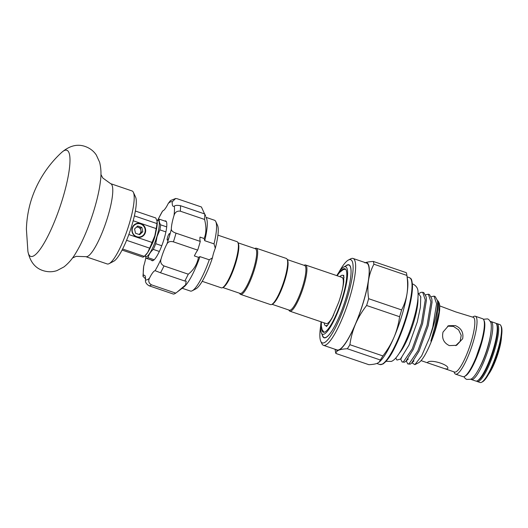 <?xml version="1.0" encoding="UTF-8"?>
<svg xmlns="http://www.w3.org/2000/svg" width="528" height="528" viewBox="0 0 528 528"><rect width="100%" height="100%" fill="white"/><g stroke="black" fill="none" stroke-linecap="round" stroke-linejoin="round"><path stroke-width="0.79" d="M490.314 321.552A30.598 6.415 108.8 0 1 491.066 321.598L495.528 323.116A30.598 6.415 108.8 0 1 492.611 351.516A30.598 6.415 108.8 0 1 477.061 380.945A30.598 6.415 108.8 0 1 475.807 381.044L471.346 379.526A30.598 6.415 108.8 0 1 470.719 379.104M491.066 321.598A30.598 6.415 108.8 0 1 488.149 349.998A30.598 6.415 108.8 0 1 472.6 379.427A30.598 6.415 108.8 0 1 471.346 379.526M490.222 336.752A25.199 5.28 108.8 0 1 479.919 367.006M217.919 235.151L237.039 241.666A24.387 5.115 108.8 0 1 237.897 242.557A24.387 5.115 108.8 0 1 235.356 262.205A24.387 5.115 108.8 0 1 222.539 287.654A24.387 5.115 108.8 0 1 221.318 287.839L202.198 281.325M237.897 242.557L238.333 243.5A23.615 4.95 108.8 0 1 235.877 262.528A23.615 4.95 108.8 0 1 223.463 287.173L222.539 287.654M238.016 242.807L255.347 248.714A23.615 4.95 108.8 0 1 253.724 268.607A23.615 4.95 108.8 0 1 240.128 293.429L222.79 287.522M254.839 248.543L255.09 248.411A24.387 5.115 108.8 0 1 256.311 248.226A24.387 5.115 108.8 0 1 254.628 268.765A24.387 5.115 108.8 0 1 240.59 294.4A24.387 5.115 108.8 0 1 239.738 293.509L239.62 293.251M256.311 248.226L286.295 258.436A24.387 5.115 108.8 0 1 287.146 259.327A24.387 5.115 108.8 0 1 284.612 278.975A24.387 5.115 108.8 0 1 271.788 304.425A24.387 5.115 108.8 0 1 270.574 304.61L240.59 294.4M287.146 259.327L287.588 260.271A23.615 4.95 108.8 0 1 285.127 279.299A23.615 4.95 108.8 0 1 272.712 303.943L271.788 304.425M287.265 259.578L304.603 265.485A23.615 4.95 108.8 0 1 302.973 285.371A23.615 4.95 108.8 0 1 289.377 310.2L272.039 304.293M304.095 265.313L304.346 265.181A24.387 5.115 108.8 0 1 305.567 264.997A24.387 5.115 108.8 0 1 303.884 285.536A24.387 5.115 108.8 0 1 289.846 311.17A24.387 5.115 108.8 0 1 288.988 310.279L288.869 310.022M305.567 264.997L341.966 277.391A24.387 5.115 108.8 0 1 342.553 288.724M333.63 314.945A24.387 5.115 108.8 0 1 326.245 323.565L289.846 311.17M339.86 276.672A26.605 5.577 108.8 0 1 341.59 275.385A26.605 5.577 108.8 0 1 342.685 275.293A26.605 5.577 108.8 0 1 344.005 277.603M327.987 324.641A26.605 5.577 108.8 0 1 326.627 325.578A26.605 5.577 108.8 0 1 325.532 325.664A26.605 5.577 108.8 0 1 324.139 322.846M340.171 271.808A33.548 7.029 108.8 0 1 343.543 268.838A33.548 7.029 108.8 0 1 344.923 268.726A33.548 7.029 108.8 0 1 341.715 299.858A33.548 7.029 108.8 0 1 324.674 332.119A33.548 7.029 108.8 0 1 323.294 332.237A33.548 7.029 108.8 0 1 321.413 326.891M336.805 275.636A35.666 7.478 108.8 0 1 343.82 266.983A35.666 7.478 108.8 0 1 343.147 296.756A35.666 7.478 108.8 0 1 321.361 332.937A35.666 7.478 108.8 0 1 321.083 321.809M343.82 266.983L346.982 265.333A38.306 8.032 108.8 0 1 348.902 265.049A38.306 8.032 108.8 0 1 350.638 277.675M348.982 265.076A38.306 8.032 108.8 0 1 349.061 265.102A38.306 8.032 108.8 0 1 350.335 266.35M333.287 328.634A38.306 8.032 108.8 0 1 324.205 337.577A38.306 8.032 108.8 0 1 322.865 336.178L321.361 332.937M326.132 337.418A38.306 8.032 108.8 0 1 324.37 337.63A38.306 8.032 108.8 0 1 324.284 337.603M345.576 266.066A38.557 8.085 108.8 0 1 350.262 266.191A38.557 8.085 108.8 0 1 346.249 297.257A38.557 8.085 108.8 0 1 325.987 337.498A38.557 8.085 108.8 0 1 322.199 334.739M320.674 325.895A43.956 9.214 -71.2 0 0 320.773 341.293A43.956 9.214 -71.2 0 0 347.622 296.696A43.956 9.214 -71.2 0 0 348.454 260.007A43.956 9.214 -71.2 0 0 338.976 272.144M348.454 260.007L350.764 258.806A45.883 9.616 108.8 0 1 353.06 258.456A45.883 9.616 108.8 0 1 349.892 297.106A45.883 9.616 108.8 0 1 323.479 345.332A45.883 9.616 108.8 0 1 321.869 343.655L320.773 341.293M353.06 258.456L366.617 263.076A45.883 9.616 108.8 0 1 363.455 301.719A45.883 9.616 108.8 0 1 337.042 349.952L323.479 345.332M365.435 262.673A46.273 9.702 108.8 0 1 368.491 280.507A46.273 9.702 108.8 0 1 355.476 324.152A46.273 9.702 108.8 0 1 338.818 350.156A46.273 9.702 108.8 0 1 335.854 349.549M364.841 262.865C366.841 262.086 369.673 261.617 373.336 261.459L406.322 272.686A51.473 10.791 108.8 0 1 406.791 274.738A51.473 10.791 108.8 0 1 406.89 275.431L373.903 264.205C371.237 269.267 369.428 274.699 368.491 280.507C367.653 286.361 367.699 292.426 368.636 298.703L401.617 309.929C404.283 304.867 406.091 299.435 407.035 293.627C407.873 287.773 407.821 281.708 406.89 275.431M373.336 261.459A51.473 10.791 108.8 0 1 373.903 264.205M401.617 309.929A51.473 10.791 108.8 0 1 400.633 313.315A51.473 10.791 108.8 0 1 399.59 316.721L366.61 305.494C362.056 311.329 358.347 317.552 355.476 324.152C352.704 330.805 350.849 337.656 349.906 344.705L382.892 355.931C387.44 350.097 391.149 343.873 394.02 337.273A46.273 9.702 -71.2 0 0 402.098 314.807A46.273 9.702 -71.2 0 0 407.035 293.627A46.273 9.702 -71.2 0 0 407.629 280.13L406.791 274.738M368.636 298.703A51.473 10.791 108.8 0 1 367.653 302.082A51.473 10.791 108.8 0 1 366.61 305.494M379.229 362.142L380.299 359.977L347.312 348.751C343.649 348.909 340.817 349.378 338.818 350.156C336.943 350.968 335.966 352.07 335.887 353.463L368.867 364.69C372.557 364.531 375.388 364.056 377.362 363.284L379.936 361.469A46.273 9.702 -71.2 0 0 394.02 337.273C396.792 330.62 398.653 323.77 399.59 316.721M335.887 353.463A51.473 10.791 108.8 0 1 335.412 351.41L335.082 349.279M382.892 355.931A51.473 10.791 108.8 0 1 380.299 359.977M349.906 344.705A51.473 10.791 108.8 0 1 347.312 348.751M417.945 298.716A32.373 6.785 108.8 0 1 413.926 321.479A32.373 6.785 108.8 0 1 399.452 353.034M418.097 292.934L420.763 296.756L420.407 307.276L417.232 322.073L408.995 345.074L400.495 359.073L396.99 360.056A36.32 7.616 108.8 0 1 396.403 359.165L395.835 357.944M402.105 362.003L404.58 362.215L405.959 361.198L413.365 349.252L422.578 323.677L426.393 300.32L426.149 296.888L423.826 292.657L422.684 292.268L425.258 299.93L421.436 323.288L412.229 348.863L403.438 361.825L402.105 361.997L400.627 358.948M407.768 363.931L410.243 364.142L411.622 363.125L419.034 351.186L428.241 325.604L432.062 302.247L431.818 298.815L429.495 294.584L428.353 294.195L430.921 301.858L427.099 325.215L417.892 350.797L409.101 363.752L407.768 363.931L406.289 360.881M437.699 302.63L437.461 300.61L435.158 296.512L434.016 296.129L436.583 303.785L432.769 327.142L429.594 337.57L421.714 355.753L414.863 364.663L411.979 362.789M429.594 337.57A36.32 7.616 108.8 0 0 433.039 327.235A36.32 7.616 108.8 0 0 437.461 300.61C438.339 307.184 437.369 316.371 434.537 328.172L430.868 341.068C432.604 337.28 434.102 333.148 435.362 328.687L438.999 311.909L438.504 301.613L437.408 300.3M431.297 296.716L434.016 296.129M425.627 294.789L428.353 294.195M419.278 293.337L421.034 292.334L422.684 292.268M438.504 301.613L439.058 302.815A32.373 6.785 108.8 0 1 435.692 328.898A32.373 6.785 108.8 0 1 418.678 362.677L414.863 364.663M444.741 368.696L427.654 362.881L427.244 362.578L427.568 362.347C431.033 358.664 451.889 365.765 447.196 369.032L444.741 368.696L454.575 372.049A28.921 6.059 108.8 0 0 471.227 341.649A28.921 6.059 108.8 0 0 473.22 317.295L455.77 311.923L439.699 305.884M443.032 332.053L448.51 325.71L455.314 325.598C461.281 328.145 463.729 332.528 462.66 338.732L456.588 345.319L449.348 345.602C443.731 342.91 441.626 338.389 443.032 332.053M455.664 345.649L460.139 341.326L461.208 335.326L458.575 329.842L453.4 326.39L447.605 326.146M472.593 317.084L473.781 316.463A30.598 6.415 108.8 0 1 475.312 316.232A30.598 6.415 108.8 0 1 473.2 342.005A30.598 6.415 108.8 0 1 455.585 374.161A30.598 6.415 108.8 0 1 454.516 373.045L453.955 371.831M455.585 374.161L462.957 376.669A30.598 6.415 -71.2 0 0 464.488 376.444A30.598 6.415 -71.2 0 0 480.572 344.513A30.598 6.415 -71.2 0 0 483.754 319.862A30.598 6.415 -71.2 0 0 482.678 318.747L475.312 316.232M483.754 319.862L484.189 320.806A29.825 6.25 108.8 0 1 481.087 344.837A29.825 6.25 108.8 0 1 465.412 375.962L464.488 376.444M477.814 380.523A29.825 6.25 -71.2 0 0 493.937 349.213A29.825 6.25 -71.2 0 0 496.802 324.76M496.175 323.565A30.598 6.415 108.8 0 1 496.96 323.605A30.598 6.415 108.8 0 1 494.848 349.371A30.598 6.415 108.8 0 1 477.233 381.533A30.598 6.415 108.8 0 1 476.586 381.091M477.233 381.533L480.091 382.503A30.598 6.415 -71.2 0 0 481.622 382.272A30.598 6.415 -71.2 0 0 497.699 350.348A30.598 6.415 -71.2 0 0 500.887 325.697A30.598 6.415 -71.2 0 0 499.811 324.575L496.96 323.605M500.887 325.697L501.323 326.641A29.825 6.25 108.8 0 1 498.221 350.671A29.825 6.25 108.8 0 1 482.546 381.79L481.622 382.272M501.514 336.277A23.951 5.023 108.8 0 1 498.518 351.892A23.951 5.023 108.8 0 1 488.572 374.273M447.572 368.636L447.196 369.032M182.193 288.262L190.357 291.04A37.402 7.841 -71.2 0 0 192.225 290.763L195.921 288.836A34.32 7.194 108.8 0 0 212.441 257.842A11.57 2.422 108.8 0 1 215.292 248.292A34.32 7.194 108.8 0 0 217.529 225.377L215.78 221.595A37.402 7.841 -71.2 0 0 215.754 221.549A37.402 7.841 -71.2 0 0 214.467 220.229L206.283 217.444M215.292 248.292L214.018 243.87A37.402 7.841 -71.2 0 0 215.78 221.595M205.623 216.084L204.772 213.979A45.883 9.616 108.8 0 1 204.587 219.45L180.319 211.187C177.085 210.758 174.986 212.197 174.022 215.49A41.257 8.646 -71.2 0 0 174.332 206.131A18.896 3.96 -71.2 0 1 173.276 206.329A18.896 3.96 -71.2 0 1 172.623 205.669A18.896 3.96 -71.2 0 1 172.26 201.788L175.659 198.488L177.157 198.726L201.425 206.989L204.56 213.906M206.105 217.067L206.837 219.391A37.402 7.841 108.8 0 1 204.732 240.709L204.098 238.504L199.98 237.098A18.896 3.96 108.8 0 0 200.284 241.415A45.883 9.616 108.8 0 1 197.69 250.12L173.422 241.85C170.247 241.019 168.076 241.745 166.907 244.028A18.896 3.96 -71.2 0 0 161.053 258.984C160.103 262.112 161.086 264.422 163.997 265.934A45.883 9.616 108.8 0 1 160.512 272.765L155.087 270.679A18.896 3.96 -71.2 0 0 149.483 278.183C148.071 280.949 148.744 283.173 151.483 284.849A45.883 9.616 108.8 0 1 149.147 285.813C146.348 284.156 145.127 282.163 145.484 279.833A18.896 3.96 -71.2 0 0 144.461 275.293A18.896 3.96 -71.2 0 0 143.405 275.497L142.982 276.309L145.292 278.632M204.587 219.45C206.474 227.126 206.309 233.475 204.098 238.504M197.69 250.12A18.896 3.96 108.8 0 0 194.37 255.928L198.482 257.327L199.98 256.634A37.402 7.841 108.8 0 1 183.797 287.054L175.751 293.113A45.883 9.616 108.8 0 1 173.415 294.076L149.147 285.813M192.225 290.763A37.402 7.841 -71.2 0 0 209.266 259.796L199.98 256.634M204.772 213.979L180.497 205.709A45.883 9.616 108.8 0 1 180.319 211.187M174.332 206.131C175.217 205.293 177.269 205.154 180.497 205.709M157.773 219.945L162.65 210.943A18.896 3.96 -71.2 0 0 168.26 203.438L170.452 200.594L175.659 198.488M142.982 276.309L143.715 266.132A18.896 3.96 -71.2 0 0 145.873 257.486M175.751 293.113L151.483 284.849M198.482 257.327C197.116 264.337 193.71 269.96 188.265 274.197A45.883 9.616 108.8 0 1 184.78 281.028L186.206 281.12L185.572 284.889L177.151 292.07M184.78 281.028L160.512 272.765M188.265 274.197L163.997 265.934M164.716 221.014A21.014 4.402 108.8 0 1 165.64 220.915A21.014 4.402 108.8 0 1 166.366 221.661A21.014 4.402 108.8 0 1 162.301 244.319A21.014 4.402 108.8 0 1 152.097 260.707A21.014 4.402 108.8 0 1 151.424 260.06M174.022 215.49A18.896 3.96 -71.2 0 0 171.349 229.139C171.349 230.769 172.907 232.109 176.015 233.152A45.883 9.616 108.8 0 1 173.422 241.85M167.204 240.029A3.472 0.726 -71.2 0 0 167.323 240.148A3.472 0.726 -71.2 0 0 169.323 236.504A3.472 0.726 -71.2 0 0 169.679 233.699A3.472 0.726 -71.2 0 0 169.561 233.581A3.472 0.726 -71.2 0 0 167.878 236.287A3.472 0.726 -71.2 0 0 167.204 240.029M153.021 260.608L146.355 258.337A20.632 4.323 -71.2 0 0 148.018 257.651C148.817 254.588 150.579 251.843 153.305 249.401A20.632 4.323 -71.2 0 0 155.734 243.692L157.073 236.524L159.859 229.845A20.632 4.323 -71.2 0 0 160.631 224.822C159.291 222.644 158.902 220.777 159.469 219.232A20.632 4.323 -71.2 0 0 157.806 219.919L157.001 220.671M145.134 255.638L146.355 258.337M145.167 255.618A19.087 4 -71.2 0 0 156.922 236.511A19.087 4 -71.2 0 0 157.021 220.737M155.767 232.353A10.025 2.099 108.8 0 1 154.631 237.455A10.025 2.099 108.8 0 1 151.252 245.619M133.181 220.763L156.176 228.591L154.829 235.759A19.279 4.039 -71.2 0 0 157.139 221.311A19.279 4.039 -71.2 0 0 157.113 221.179M128.819 234.531L152.044 242.438L154.829 235.759A19.279 4.039 108.8 0 1 147.695 252.516L144.329 256.397A20.632 4.323 108.8 0 1 142.666 257.083L122.067 250.067M122.621 249.005L144.329 256.397L145.596 255.202A19.279 4.039 -71.2 0 0 147.695 252.516L149.615 248.147L126.581 240.299M133.393 192.35L135.584 197.076A34.703 7.273 108.8 0 1 131.974 225.034A34.703 7.273 108.8 0 1 113.731 261.248L109.111 263.657A38.557 8.085 -71.2 0 0 129.38 223.417A38.557 8.085 -71.2 0 0 133.393 192.35A38.557 8.085 -71.2 0 0 132.04 190.945L110.623 183.652A38.557 8.085 108.8 0 1 107.963 216.124A38.557 8.085 108.8 0 1 85.767 256.654L107.184 263.947A38.557 8.085 -71.2 0 0 109.111 263.657M152.044 242.438A20.632 4.323 108.8 0 1 149.615 248.147M132.172 228.043A7.135 6.857 -112.4 0 1 140.778 223.562A7.135 6.857 -112.4 0 1 145.372 232.538A7.135 6.857 -112.4 0 1 136.765 237.019A7.135 6.857 -112.4 0 1 132.172 228.043M144.916 232.459A6.745 6.488 67.6 0 0 140.573 223.964A6.745 6.488 67.6 0 0 132.429 228.208A6.745 6.488 67.6 0 0 136.778 236.696A6.745 6.488 67.6 0 0 144.916 232.459M134.554 228.928L135.531 233.27L139.649 234.67L142.798 231.733L141.821 227.396L137.696 225.991L134.554 228.928M138.884 234.412A3.854 3.709 67.6 0 0 136.442 227.159M139.049 234.465L141.332 232.34L140.356 227.997L136.831 226.802M141.332 232.34L142.798 231.733M140.356 227.997L141.821 227.396M134.383 215.886L156.941 223.568A20.632 4.323 108.8 0 1 156.176 228.591M135.366 211.022L155.786 217.972L157.133 221.298M157.087 221.014L156.941 223.568M154.189 259.75L148.018 257.651M159.344 251.46L153.305 249.401M161.766 245.744L155.734 243.692M165.904 231.904L159.859 229.845M166.703 226.895L160.631 224.822M166.32 221.562L159.469 219.232M200.284 241.415L176.015 233.152M214.018 243.87L204.732 240.709M212.441 257.842L209.266 259.796M406.283 316.305A45.883 9.616 -71.2 0 0 409.451 277.662C410.81 278.962 411.807 277.226 412.507 286.018C412.467 293.66 410.579 303.857 406.824 316.602C403.346 328.152 399.293 338.554 394.66 347.807C390.872 355.687 386.951 361.099 382.906 364.049L379.87 364.531A45.883 9.616 -71.2 0 0 406.283 316.305M406.804 316.628A45.111 9.458 108.8 0 1 382.635 363.911M436.465 326.212A28.921 6.059 108.8 0 1 435.534 329.498A28.921 6.059 108.8 0 1 430.901 342.553M172.26 201.788A41.257 8.646 -71.2 0 0 168.26 203.438M162.65 210.943A41.257 8.646 -71.2 0 0 158.011 219.754M143.715 266.132A41.257 8.646 -71.2 0 0 143.405 275.497M145.484 279.833A41.257 8.646 -71.2 0 0 149.483 278.183M155.087 270.679A41.257 8.646 -71.2 0 0 161.053 258.984M166.907 244.028A41.257 8.646 -71.2 0 0 169.323 236.504A41.257 8.646 -71.2 0 0 171.349 229.139M61.578 152.5C69.498 145.688 77.405 143.689 85.292 146.513C90.024 148.243 93.7 151.087 96.327 155.041L99.62 162.235C101.072 168.148 101.363 174.299 100.492 180.701A52.054 10.91 108.8 0 1 94.36 208.923A52.054 10.91 108.8 0 1 75.94 252.806C72.725 258.41 68.739 263.109 63.98 266.904L56.984 270.593C52.49 272.125 47.843 272.131 43.032 270.613C35.066 268.039 30.023 261.637 27.905 251.401L26.4 229.165C26.69 219.655 28.162 210.395 30.829 201.392C37.006 181.018 48.708 164.353 61.578 152.5A56.067 11.755 108.8 0 1 62.984 197.472A56.067 11.755 108.8 0 1 41.93 246.668A56.067 11.755 108.8 0 1 27.905 251.401M483.397 319.268L487.403 318.905C488.341 318.998 489.377 320.014 490.505 321.961C491.905 323.446 491.654 333.274 488.354 344.606C484.103 360.868 474.85 378.734 470.389 379.256L466.798 379.427L465.458 378.708L463.848 376.688M483.364 336.052L474.058 363.376M345.635 269.221L343.207 269.643L339.603 272.415L337.082 275.728M321.361 321.902L321.328 325.967L322.139 329.743L324.166 332.277M326.317 326.311L326.304 326.311C326.396 327.109 328.35 324.304 332.171 317.896L338.791 302.036C341.398 294.274 343.055 287.529 343.754 281.8L343.688 275.246M412.421 283.985L413.2 284.189C416.44 285.965 418.051 288.559 418.018 291.984C418.42 298.175 417.292 306.154 414.619 315.922C411.134 328.607 406.798 339.761 401.603 349.384C396.799 357.779 393.928 360.406 391.327 361.429L386.08 361.337M342.685 275.293L343.82 275.682M407.121 276.87L409.451 277.662M420.763 296.756L420.862 297.482M400.495 359.073L401.702 357.766M426.149 296.888L426.34 298.676M405.959 361.198L408.302 358.974M431.818 298.815L432.01 300.604M411.622 363.125L413.965 360.901M421.06 360.631L427.654 362.881M376.814 363.488L379.87 364.531M100.921 174.484L102.795 177.995L110.623 183.652M72.488 257.994L76.111 256.357L85.767 256.654"/></g></svg>
